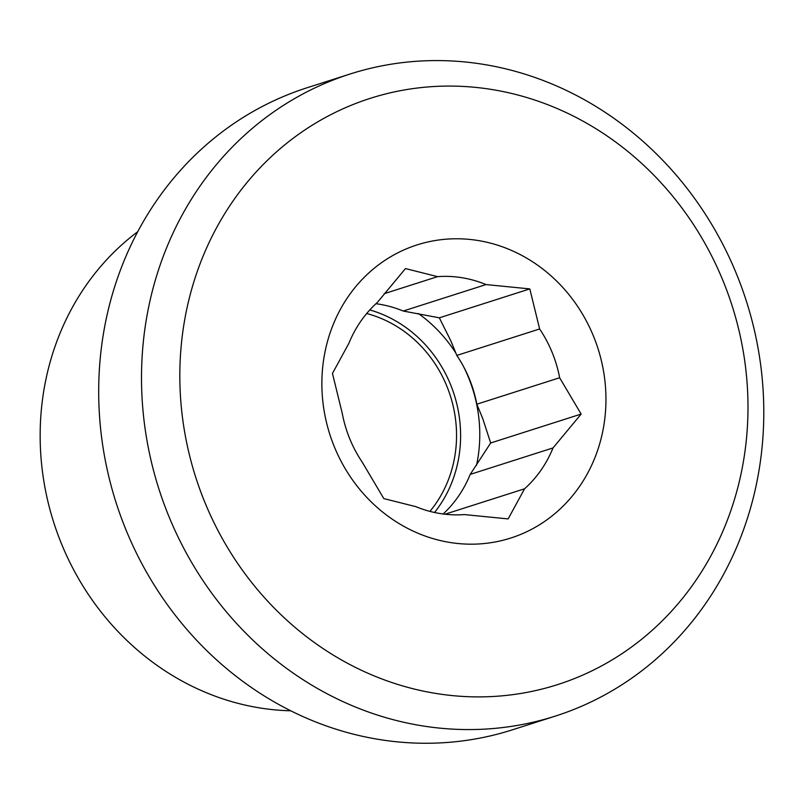 <?xml version="1.0" encoding="UTF-8"?>
<svg xmlns="http://www.w3.org/2000/svg" width="804" height="804" viewBox="0 0 804 804"><rect width="100%" height="100%" fill="white"/><g stroke="black" fill="none" stroke-linecap="round" stroke-linejoin="round"><path stroke-width="1.21" d="M290.797 710.796A263.772 241.341 -107.7 0 1 53.767 522.55A263.772 241.341 -107.7 0 1 137.695 231.743M555.252 716.123L512.439 729.811A337.047 308.384 -107.7 0 1 116.088 502.641A337.047 308.384 -107.7 0 1 307.239 87.706L350.041 74.028A337.047 308.384 72.3 0 0 158.901 488.953A337.047 308.384 72.3 0 0 555.252 716.123A337.047 308.384 72.3 0 0 580.468 706.726A337.047 308.384 72.3 0 0 741.64 287.279A337.047 308.384 72.3 0 0 350.041 74.028M429.909 511.384A120.168 109.947 72.3 0 0 366.674 313.52M456.823 355.428L450.863 340.896L439.336 317.821L403.216 311.037L486.028 284.566L529.806 288.907L539.635 328.967L456.823 355.428A120.168 109.947 -107.7 0 1 476.832 404.211L559.634 377.749L581.141 414.07L553.021 447.928L470.219 474.39A120.168 109.947 -107.7 0 1 443.155 513.987M470.219 474.39L490.671 442.984L482.792 418.733L476.832 404.211M375.96 303.711A120.168 109.947 -107.7 0 1 403.216 311.037M553.021 447.928A120.168 109.947 -107.7 0 1 524.57 488.792L508.138 518.912L464.35 514.58A120.168 109.947 -107.7 0 1 415.899 506.661L383.799 498.591L362.292 462.27A120.168 109.947 -107.7 0 1 342.283 413.487L332.464 373.428L348.896 343.298A120.168 109.947 -107.7 0 1 377.347 302.445L405.467 268.576L437.567 276.646L384.302 293.671M445.024 514.208L524.57 488.792M437.567 276.646A120.168 109.947 -107.7 0 1 486.028 284.566M539.635 328.967A120.168 109.947 -107.7 0 1 559.634 377.749M529.806 288.907L439.336 317.821M581.141 414.07L490.671 442.984M522.268 533.745A153.865 140.78 -107.7 0 1 322.585 368.373A153.865 140.78 -107.7 0 1 546.901 272.305A153.865 140.78 -107.7 0 1 522.268 533.745M580.619 676.023A307.741 281.571 -107.7 0 1 181.252 345.278A307.741 281.571 -107.7 0 1 629.884 153.132A307.741 281.571 -107.7 0 1 580.619 676.023M476.501 465.375A139.213 127.374 72.3 0 0 468.43 377.297A139.213 127.374 72.3 0 0 463.426 366.343M455.908 353.187A139.213 127.374 72.3 0 0 418.331 313.5M369.8 309.932A124.56 113.967 -107.7 0 1 450.461 384.382A124.56 113.967 -107.7 0 1 434.542 512.49M490.591 442.542A139.213 127.374 -107.7 0 1 490.53 443.275"/></g></svg>
